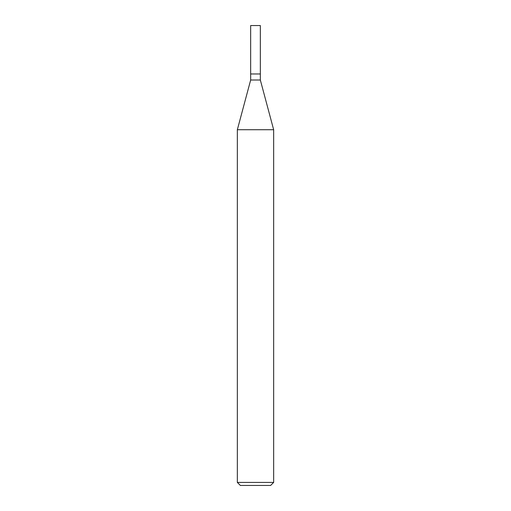 <?xml version="1.0" encoding="UTF-8"?>
<svg xmlns="http://www.w3.org/2000/svg" width="511" height="511" viewBox="0 0 511 511"><rect width="100%" height="100%" fill="white"/><g stroke="black" fill="none" stroke-linecap="round" stroke-linejoin="round"><path stroke-width="0.77" d="M250.658 73.961L260.342 73.961L260.342 25.55L250.658 25.55L250.658 73.961L250.658 25.55L260.342 25.55L260.342 73.961L250.658 73.961M240.374 485.45L270.626 485.45L273.653 482.422L273.653 129.717L260.335 80.01L260.335 73.961L260.335 80.01L250.665 80.01L237.347 129.717L237.347 482.422L240.374 485.45L237.347 482.422L237.347 129.717L250.665 80.01L250.665 73.961L250.665 80.01L260.335 80.01L273.653 129.717L237.347 129.717L273.653 129.717L273.653 482.422L237.347 482.422L273.653 482.422L270.626 485.45L240.374 485.45"/></g></svg>

